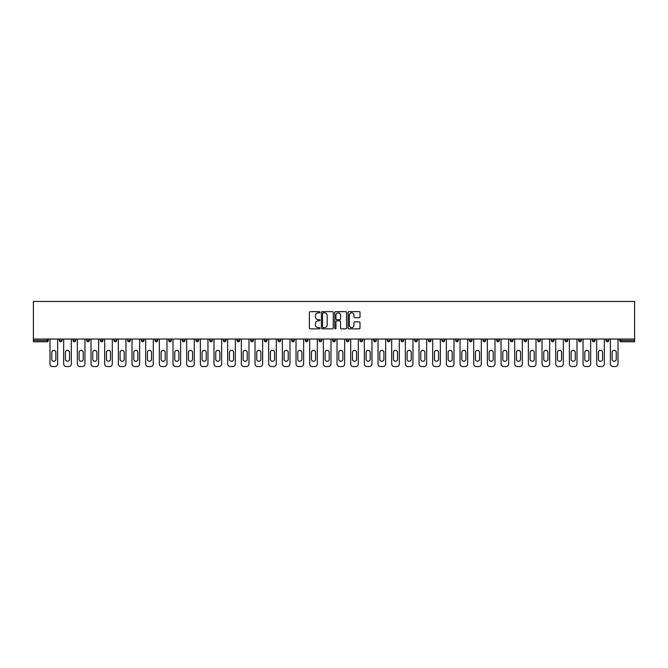 <?xml version="1.0" encoding="UTF-8"?>
<svg xmlns="http://www.w3.org/2000/svg" width="668" height="668" viewBox="0 0 668 668"><rect width="100%" height="100%" fill="white"/><g stroke="black" fill="none" stroke-linecap="round" stroke-linejoin="round"><path stroke-width="1" d="M319.98 312.248A0.601 0.601 0 0 0 319.379 311.647L310.244 311.647A0.86 0.86 0 0 0 309.384 312.507L309.384 327.988A0.86 0.86 0 0 0 310.244 328.848L319.379 328.848A0.601 0.601 0 0 0 319.98 328.238A0.601 0.601 0 0 0 319.379 327.637L318.202 327.637A2.755 2.755 0 0 1 315.446 324.89L315.446 323.596A2.755 2.755 0 0 1 318.202 320.849L319.379 320.849A0.601 0.601 0 0 0 319.98 320.248A0.601 0.601 0 0 0 319.379 319.646L318.202 319.646A2.755 2.755 0 0 1 315.446 316.891L315.446 315.605A2.755 2.755 0 0 1 318.202 312.849L319.379 312.849A0.601 0.601 0 0 0 319.98 312.248M359.134 317.709A0.86 0.86 0 0 0 359.994 316.849L359.994 312.507A0.86 0.86 0 0 0 359.134 311.647L348.988 311.647A0.86 0.86 0 0 0 348.128 312.507L348.128 327.988A0.86 0.86 0 0 0 348.988 328.848L359.134 328.848A0.86 0.86 0 0 0 359.994 327.988L359.994 322.736A0.86 0.86 0 0 0 359.134 321.876L354.791 321.876A0.86 0.86 0 0 0 353.931 322.736L353.931 325.341A2.305 2.305 0 0 1 351.627 327.637A2.305 2.305 0 0 1 349.331 325.341L349.331 315.146A2.305 2.305 0 0 1 351.627 312.849A2.305 2.305 0 0 1 353.931 315.146L353.931 316.849A0.86 0.86 0 0 0 354.791 317.709L359.134 317.709M634.6 339.035L33.4 339.035L33.4 301.452L634.6 301.452L634.6 341.757L621.023 341.757A1.311 1.311 0 0 1 619.704 340.438L619.704 339.035M333.248 312.507A0.86 0.86 0 0 0 332.388 311.647L322.243 311.647A0.86 0.86 0 0 0 321.383 312.507L321.383 327.988A0.86 0.86 0 0 0 322.243 328.848L332.388 328.848A0.86 0.86 0 0 0 333.248 327.988L333.248 312.507M335.612 311.647L345.757 311.647A0.86 0.86 0 0 1 346.617 312.507L346.617 327.988A0.86 0.86 0 0 1 345.757 328.848L341.415 328.848A0.86 0.86 0 0 1 340.555 327.988L340.555 321.709A0.86 0.86 0 0 0 339.695 320.849L336.814 320.849A0.86 0.86 0 0 0 335.954 321.709L335.954 328.238A0.601 0.601 0 0 1 335.353 328.848A0.601 0.601 0 0 1 334.751 328.238L334.751 312.507A0.86 0.86 0 0 1 335.612 311.647M48.296 339.035L48.296 340.438A1.311 1.311 0 0 1 46.977 341.757L33.4 341.757L33.4 340.438L46.977 340.438L46.977 339.035M33.4 339.035L33.4 340.438M61.965 339.035L61.965 340.438L59.335 340.438A1.311 1.311 0 0 0 60.646 341.757A1.311 1.311 0 0 1 59.335 340.438L59.335 339.035M46.977 341.757A1.311 1.311 0 0 0 48.296 340.438L46.977 340.438L46.977 341.757M73.004 339.035L73.004 340.438L73.004 339.035M75.626 339.035L75.626 340.438L75.626 339.035M89.295 339.035L89.295 340.438L86.665 340.438A1.311 1.311 0 0 0 87.984 341.757A1.311 1.311 0 0 1 86.665 340.438L86.665 339.035M100.334 339.035L100.334 340.438L100.334 339.035M102.964 339.035L102.964 340.438L102.964 339.035M114.003 339.035L114.003 340.438L114.003 339.035M116.633 339.035L116.633 340.438L116.633 339.035M130.302 339.035L130.302 340.438A1.311 1.311 0 0 1 128.982 341.757A1.311 1.311 0 0 1 127.671 340.438L127.671 339.035M141.34 340.438L143.971 340.438L143.971 339.035L143.971 340.438A1.311 1.311 0 0 1 142.651 341.757A1.311 1.311 0 0 1 141.34 340.438L141.34 339.035M155.009 340.438L157.631 340.438L157.631 339.035L157.631 340.438A1.311 1.311 0 0 1 156.32 341.757A1.311 1.311 0 0 1 155.009 340.438L155.009 339.035M171.3 339.035L171.3 340.438A1.311 1.311 0 0 1 169.989 341.757A1.311 1.311 0 0 1 168.678 340.438L168.678 339.035M182.339 340.438L184.969 340.438L184.969 339.035L184.969 340.438A1.311 1.311 0 0 1 183.658 341.757A1.311 1.311 0 0 1 182.339 340.438L182.339 339.035M198.638 339.035L198.638 340.438A1.311 1.311 0 0 1 197.327 341.757A1.311 1.311 0 0 1 196.008 340.438L196.008 339.035M209.677 339.035L209.677 340.438L209.677 339.035M212.307 339.035L212.307 340.438A1.311 1.311 0 0 1 210.988 341.757A1.311 1.311 0 0 1 209.677 340.438L212.307 340.438M223.346 339.035L223.346 340.438L223.346 339.035M225.976 339.035L225.976 340.438A1.311 1.311 0 0 1 224.657 341.757A1.311 1.311 0 0 1 223.346 340.438L225.976 340.438M237.015 340.438L239.645 340.438L239.645 339.035L239.645 340.438A1.311 1.311 0 0 1 238.326 341.757A1.311 1.311 0 0 1 237.015 340.438L237.015 339.035M250.684 340.438L253.306 340.438L253.306 339.035L253.306 340.438A1.311 1.311 0 0 1 251.995 341.757A1.311 1.311 0 0 1 250.684 340.438L250.684 339.035M266.975 339.035L266.975 340.438A1.311 1.311 0 0 1 265.664 341.757A1.311 1.311 0 0 1 264.344 340.438L264.344 339.035M279.333 341.757A1.311 1.311 0 0 0 280.644 340.438L280.644 339.035L280.644 340.438A1.311 1.311 0 0 1 279.333 341.757A1.311 1.311 0 0 1 278.013 340.438L278.013 339.035M294.312 339.035L294.312 340.438A1.311 1.311 0 0 1 292.993 341.757A1.311 1.311 0 0 1 291.682 340.438L291.682 339.035M307.981 339.035L307.981 340.438A1.311 1.311 0 0 1 306.662 341.757A1.311 1.311 0 0 1 305.351 340.438L305.351 339.035M319.02 339.035L319.02 340.438L319.02 339.035M321.65 339.035L321.65 340.438A1.311 1.311 0 0 1 320.331 341.757A1.311 1.311 0 0 1 319.02 340.438L321.65 340.438M332.689 339.035L332.689 340.438L332.689 339.035M335.311 339.035L335.311 340.438A1.311 1.311 0 0 1 334 341.757A1.311 1.311 0 0 1 332.689 340.438L335.311 340.438A1.311 1.311 0 0 1 334 341.757M346.35 339.035L346.35 340.438L346.35 339.035M348.98 339.035L348.98 340.438A1.311 1.311 0 0 1 347.669 341.757A1.311 1.311 0 0 1 346.35 340.438A1.311 1.311 0 0 0 347.669 341.757A1.311 1.311 0 0 0 348.98 340.438L346.35 340.438A1.311 1.311 0 0 0 347.669 341.757M360.019 339.035L360.019 340.438L360.019 339.035M362.649 339.035L362.649 340.438A1.311 1.311 0 0 1 361.338 341.757A1.311 1.311 0 0 1 360.019 340.438A1.311 1.311 0 0 0 361.338 341.757A1.311 1.311 0 0 0 362.649 340.438L360.019 340.438A1.311 1.311 0 0 0 361.338 341.757M375.007 341.757A1.311 1.311 0 0 0 376.318 340.438L376.318 339.035L376.318 340.438A1.311 1.311 0 0 1 375.007 341.757A1.311 1.311 0 0 1 373.688 340.438L373.688 339.035M389.987 339.035L389.987 340.438L387.356 340.438A1.311 1.311 0 0 0 388.667 341.757A1.311 1.311 0 0 1 387.356 340.438L387.356 339.035M403.656 339.035L403.656 340.438A1.311 1.311 0 0 1 402.336 341.757A1.311 1.311 0 0 1 401.025 340.438L401.025 339.035M414.694 339.035L414.694 340.438L414.694 339.035M417.316 339.035L417.316 340.438L417.316 339.035M430.985 339.035L430.985 340.438A1.311 1.311 0 0 1 429.674 341.757A1.311 1.311 0 0 1 428.355 340.438L428.355 339.035M444.654 339.035L444.654 340.438L442.024 340.438A1.311 1.311 0 0 0 443.343 341.757A1.311 1.311 0 0 1 442.024 340.438L442.024 339.035M458.323 339.035L458.323 340.438A1.311 1.311 0 0 1 457.012 341.757A1.311 1.311 0 0 1 455.693 340.438L455.693 339.035M471.992 339.035L471.992 340.438L469.362 340.438A1.311 1.311 0 0 0 470.673 341.757A1.311 1.311 0 0 1 469.362 340.438L469.362 339.035M485.661 339.035L485.661 340.438A1.311 1.311 0 0 1 484.342 341.757A1.311 1.311 0 0 1 483.031 340.438L483.031 339.035M499.322 339.035L499.322 340.438L496.7 340.438A1.311 1.311 0 0 0 498.011 341.757A1.311 1.311 0 0 1 496.7 340.438L496.7 339.035M512.991 339.035L512.991 340.438A1.311 1.311 0 0 1 511.68 341.757A1.311 1.311 0 0 1 510.369 340.438L510.369 339.035M526.66 339.035L526.66 340.438L524.029 340.438A1.311 1.311 0 0 0 525.349 341.757A1.311 1.311 0 0 1 524.029 340.438L524.029 339.035M540.328 339.035L540.328 340.438L537.698 340.438A1.311 1.311 0 0 0 539.018 341.757A1.311 1.311 0 0 1 537.698 340.438L537.698 339.035M553.997 339.035L553.997 340.438L551.367 340.438A1.311 1.311 0 0 0 552.678 341.757A1.311 1.311 0 0 1 551.367 340.438L551.367 339.035M567.666 339.035L567.666 340.438A1.311 1.311 0 0 1 566.347 341.757A1.311 1.311 0 0 1 565.036 340.438L565.036 339.035M578.705 340.438L581.335 340.438L581.335 339.035L581.335 340.438A1.311 1.311 0 0 1 580.016 341.757A1.311 1.311 0 0 1 578.705 340.438L578.705 339.035M594.996 339.035L594.996 340.438A1.311 1.311 0 0 1 593.685 341.757A1.311 1.311 0 0 1 592.374 340.438L592.374 339.035M608.665 339.035L608.665 340.438L606.035 340.438A1.311 1.311 0 0 0 607.354 341.757A1.311 1.311 0 0 1 606.035 340.438L606.035 339.035M60.646 341.757A1.311 1.311 0 0 0 61.965 340.438A1.311 1.311 0 0 1 60.646 341.757A1.311 1.311 0 0 1 59.335 340.438M74.315 341.757A1.311 1.311 0 0 1 73.004 340.438L75.626 340.438A1.311 1.311 0 0 1 74.315 341.757M87.984 341.757A1.311 1.311 0 0 0 89.295 340.438A1.311 1.311 0 0 1 87.984 341.757A1.311 1.311 0 0 1 86.665 340.438M101.653 341.757A1.311 1.311 0 0 1 100.334 340.438A1.311 1.311 0 0 0 101.653 341.757A1.311 1.311 0 0 0 102.964 340.438A1.311 1.311 0 0 1 101.653 341.757A1.311 1.311 0 0 1 100.334 340.438L102.964 340.438M115.322 341.757A1.311 1.311 0 0 1 114.003 340.438A1.311 1.311 0 0 0 115.322 341.757A1.311 1.311 0 0 0 116.633 340.438A1.311 1.311 0 0 1 115.322 341.757A1.311 1.311 0 0 1 114.003 340.438L116.633 340.438M387.356 340.438A1.311 1.311 0 0 0 388.667 341.757A1.311 1.311 0 0 0 389.987 340.438M416.005 341.757A1.311 1.311 0 0 1 414.694 340.438A1.311 1.311 0 0 0 416.005 341.757A1.311 1.311 0 0 0 417.316 340.438A1.311 1.311 0 0 1 416.005 341.757A1.311 1.311 0 0 1 414.694 340.438L417.316 340.438M442.024 340.438A1.311 1.311 0 0 0 443.343 341.757A1.311 1.311 0 0 0 444.654 340.438M470.673 341.757A1.311 1.311 0 0 0 471.992 340.438A1.311 1.311 0 0 1 470.673 341.757A1.311 1.311 0 0 1 469.362 340.438M496.7 340.438A1.311 1.311 0 0 0 498.011 341.757A1.311 1.311 0 0 0 499.322 340.438M511.68 341.757A1.311 1.311 0 0 0 512.991 340.438L510.369 340.438M524.029 340.438A1.311 1.311 0 0 0 525.349 341.757A1.311 1.311 0 0 0 526.66 340.438M537.698 340.438A1.311 1.311 0 0 0 539.018 341.757A1.311 1.311 0 0 0 540.328 340.438M551.367 340.438A1.311 1.311 0 0 0 552.678 341.757A1.311 1.311 0 0 0 553.997 340.438M607.354 341.757A1.311 1.311 0 0 0 608.665 340.438A1.311 1.311 0 0 1 607.354 341.757A1.311 1.311 0 0 1 606.035 340.438M323.187 312.849A0.601 0.601 0 0 0 322.586 313.451L322.586 327.036A0.601 0.601 0 0 0 323.187 327.637L324.431 327.637A2.755 2.755 0 0 0 327.186 324.89L327.186 315.605A2.755 2.755 0 0 0 324.431 312.849L323.187 312.849M340.555 315.196A2.305 2.305 0 0 0 338.259 312.891A2.305 2.305 0 0 0 335.954 315.196L335.954 318.786A0.86 0.86 0 0 0 336.814 319.646L339.695 319.646A0.86 0.86 0 0 0 340.555 318.786L340.555 315.196M57.623 339.035L57.623 363.918A2.63 2.63 0 0 1 54.993 366.548L52.63 366.548A2.63 2.63 0 0 1 50 363.918L50 339.035M51.753 352.395A2.062 2.062 0 0 1 53.816 350.341A2.062 2.062 0 0 1 55.87 352.395L55.87 359.234A2.062 2.062 0 0 1 53.816 361.288A2.062 2.062 0 0 1 51.753 359.234L51.753 352.395M71.292 339.035L71.292 363.918A2.63 2.63 0 0 1 68.662 366.548L66.299 366.548A2.63 2.63 0 0 1 63.669 363.918L63.669 339.035M65.422 352.395A2.062 2.062 0 0 1 67.485 350.341A2.062 2.062 0 0 1 69.539 352.395L69.539 359.234A2.062 2.062 0 0 1 67.485 361.288A2.062 2.062 0 0 1 65.422 359.234L65.422 352.395M84.961 339.035L84.961 363.918A2.63 2.63 0 0 1 82.331 366.548L79.968 366.548A2.63 2.63 0 0 1 77.338 363.918L77.338 339.035M79.091 352.395A2.062 2.062 0 0 1 81.145 350.341A2.062 2.062 0 0 1 83.208 352.395L83.208 359.234A2.062 2.062 0 0 1 81.145 361.288A2.062 2.062 0 0 1 79.091 359.234L79.091 352.395M98.63 339.035L98.63 363.918A2.63 2.63 0 0 1 96 366.548L93.637 366.548A2.63 2.63 0 0 1 91.007 363.918L91.007 339.035M92.76 352.395A2.062 2.062 0 0 1 94.814 350.341A2.062 2.062 0 0 1 96.877 352.395L96.877 359.234A2.062 2.062 0 0 1 94.814 361.288A2.062 2.062 0 0 1 92.76 359.234L92.76 352.395M112.299 339.035L112.299 363.918A2.63 2.63 0 0 1 109.669 366.548L107.297 366.548A2.63 2.63 0 0 1 104.676 363.918L104.676 339.035M106.429 352.395A2.062 2.062 0 0 1 108.483 350.341A2.062 2.062 0 0 1 110.546 352.395L110.546 359.234A2.062 2.062 0 0 1 108.483 361.288A2.062 2.062 0 0 1 106.429 359.234L106.429 352.395M125.96 339.035L125.96 363.918A2.63 2.63 0 0 1 123.338 366.548L120.966 366.548A2.63 2.63 0 0 1 118.345 363.918L118.345 339.035M120.09 352.395A2.062 2.062 0 0 1 122.152 350.341A2.062 2.062 0 0 1 124.215 352.395L124.215 359.234A2.062 2.062 0 0 1 122.152 361.288A2.062 2.062 0 0 1 120.09 359.234L120.09 352.395M139.629 339.035L139.629 363.918A2.63 2.63 0 0 1 136.998 366.548L134.635 366.548A2.63 2.63 0 0 1 132.005 363.918L132.005 339.035M133.759 352.395A2.062 2.062 0 0 1 135.821 350.341A2.062 2.062 0 0 1 137.875 352.395L137.875 359.234A2.062 2.062 0 0 1 135.821 361.288A2.062 2.062 0 0 1 133.759 359.234L133.759 352.395M153.298 339.035L153.298 363.918A2.63 2.63 0 0 1 150.667 366.548L148.304 366.548A2.63 2.63 0 0 1 145.674 363.918L145.674 339.035M147.428 352.395A2.062 2.062 0 0 1 149.49 350.341A2.062 2.062 0 0 1 151.544 352.395L151.544 359.234A2.062 2.062 0 0 1 149.49 361.288A2.062 2.062 0 0 1 147.428 359.234L147.428 352.395M166.967 339.035L166.967 363.918A2.63 2.63 0 0 1 164.336 366.548L161.973 366.548A2.63 2.63 0 0 1 159.343 363.918L159.343 339.035M161.097 352.395A2.062 2.062 0 0 1 163.151 350.341A2.062 2.062 0 0 1 165.213 352.395L165.213 359.234A2.062 2.062 0 0 1 163.151 361.288A2.062 2.062 0 0 1 161.097 359.234L161.097 352.395M180.636 339.035L180.636 363.918A2.63 2.63 0 0 1 178.005 366.548L175.642 366.548A2.63 2.63 0 0 1 173.012 363.918L173.012 339.035M174.766 352.395A2.062 2.062 0 0 1 176.82 350.341A2.062 2.062 0 0 1 178.882 352.395L178.882 359.234A2.062 2.062 0 0 1 176.82 361.288A2.062 2.062 0 0 1 174.766 359.234L174.766 352.395M194.304 339.035L194.304 363.918A2.63 2.63 0 0 1 191.674 366.548L189.311 366.548A2.63 2.63 0 0 1 186.681 363.918L186.681 339.035M188.434 352.395A2.062 2.062 0 0 1 190.489 350.341A2.062 2.062 0 0 1 192.551 352.395L192.551 359.234A2.062 2.062 0 0 1 190.489 361.288A2.062 2.062 0 0 1 188.434 359.234L188.434 352.395M207.965 339.035L207.965 363.918A2.63 2.63 0 0 1 205.343 366.548L202.972 366.548A2.63 2.63 0 0 1 200.35 363.918L200.35 339.035M202.095 352.395A2.062 2.062 0 0 1 204.157 350.341A2.062 2.062 0 0 1 206.22 352.395L206.22 359.234A2.062 2.062 0 0 1 204.157 361.288A2.062 2.062 0 0 1 202.095 359.234L202.095 352.395M221.634 339.035L221.634 363.918A2.63 2.63 0 0 1 219.012 366.548L216.641 366.548A2.63 2.63 0 0 1 214.011 363.918L214.011 339.035M215.764 352.395A2.062 2.062 0 0 1 217.826 350.341A2.062 2.062 0 0 1 219.881 352.395L219.881 359.234A2.062 2.062 0 0 1 217.826 361.288A2.062 2.062 0 0 1 215.764 359.234L215.764 352.395M235.303 339.035L235.303 363.918A2.63 2.63 0 0 1 232.673 366.548L230.31 366.548A2.63 2.63 0 0 1 227.679 363.918L227.679 339.035M229.433 352.395A2.062 2.062 0 0 1 231.495 350.341A2.062 2.062 0 0 1 233.549 352.395L233.549 359.234A2.062 2.062 0 0 1 231.495 361.288A2.062 2.062 0 0 1 229.433 359.234L229.433 352.395M248.972 339.035L248.972 363.918A2.63 2.63 0 0 1 246.342 366.548L243.979 366.548A2.63 2.63 0 0 1 241.348 363.918L241.348 339.035M243.102 352.395A2.062 2.062 0 0 1 245.164 350.341A2.062 2.062 0 0 1 247.218 352.395L247.218 359.234A2.062 2.062 0 0 1 245.164 361.288A2.062 2.062 0 0 1 243.102 359.234L243.102 352.395M262.641 339.035L262.641 363.918A2.63 2.63 0 0 1 260.011 366.548L257.648 366.548A2.63 2.63 0 0 1 255.017 363.918L255.017 339.035M256.771 352.395A2.062 2.062 0 0 1 258.825 350.341A2.062 2.062 0 0 1 260.887 352.395L260.887 359.234A2.062 2.062 0 0 1 258.825 361.288A2.062 2.062 0 0 1 256.771 359.234L256.771 352.395M276.31 339.035L276.31 363.918A2.63 2.63 0 0 1 273.68 366.548L271.317 366.548A2.63 2.63 0 0 1 268.686 363.918L268.686 339.035M270.44 352.395A2.062 2.062 0 0 1 272.494 350.341A2.062 2.062 0 0 1 274.556 352.395L274.556 359.234A2.062 2.062 0 0 1 272.494 361.288A2.062 2.062 0 0 1 270.44 359.234L270.44 352.395M289.97 339.035L289.97 363.918A2.63 2.63 0 0 1 287.349 366.548L284.977 366.548A2.63 2.63 0 0 1 282.355 363.918L282.355 339.035M284.1 352.395A2.062 2.062 0 0 1 286.163 350.341A2.062 2.062 0 0 1 288.225 352.395L288.225 359.234A2.062 2.062 0 0 1 286.163 361.288A2.062 2.062 0 0 1 284.1 359.234L284.1 352.395M303.639 339.035L303.639 363.918A2.63 2.63 0 0 1 301.017 366.548L298.646 366.548A2.63 2.63 0 0 1 296.016 363.918L296.016 339.035M297.769 352.395A2.062 2.062 0 0 1 299.832 350.341A2.062 2.062 0 0 1 301.886 352.395L301.886 359.234A2.062 2.062 0 0 1 299.832 361.288A2.062 2.062 0 0 1 297.769 359.234L297.769 352.395M317.308 339.035L317.308 363.918A2.63 2.63 0 0 1 314.678 366.548L312.315 366.548A2.63 2.63 0 0 1 309.685 363.918L309.685 339.035M311.438 352.395A2.062 2.062 0 0 1 313.501 350.341A2.062 2.062 0 0 1 315.555 352.395L315.555 359.234A2.062 2.062 0 0 1 313.501 361.288A2.062 2.062 0 0 1 311.438 359.234L311.438 352.395M330.977 339.035L330.977 363.918A2.63 2.63 0 0 1 328.347 366.548L325.984 366.548A2.63 2.63 0 0 1 323.354 363.918L323.354 339.035M325.107 352.395A2.062 2.062 0 0 1 327.17 350.341A2.062 2.062 0 0 1 329.224 352.395L329.224 359.234A2.062 2.062 0 0 1 327.17 361.288A2.062 2.062 0 0 1 325.107 359.234L325.107 352.395M344.646 339.035L344.646 363.918A2.63 2.63 0 0 1 342.016 366.548L339.653 366.548A2.63 2.63 0 0 1 337.023 363.918L337.023 339.035M338.776 352.395A2.062 2.062 0 0 1 340.83 350.341A2.062 2.062 0 0 1 342.893 352.395L342.893 359.234A2.062 2.062 0 0 1 340.83 361.288A2.062 2.062 0 0 1 338.776 359.234L338.776 352.395M358.315 339.035L358.315 363.918A2.63 2.63 0 0 1 355.685 366.548L353.322 366.548A2.63 2.63 0 0 1 350.692 363.918L350.692 339.035M352.445 352.395A2.062 2.062 0 0 1 354.499 350.341A2.062 2.062 0 0 1 356.562 352.395L356.562 359.234A2.062 2.062 0 0 1 354.499 361.288A2.062 2.062 0 0 1 352.445 359.234L352.445 352.395M371.984 339.035L371.984 363.918A2.63 2.63 0 0 1 369.354 366.548L366.982 366.548A2.63 2.63 0 0 1 364.361 363.918L364.361 339.035M366.114 352.395A2.062 2.062 0 0 1 368.168 350.341A2.062 2.062 0 0 1 370.231 352.395L370.231 359.234A2.062 2.062 0 0 1 368.168 361.288A2.062 2.062 0 0 1 366.114 359.234L366.114 352.395M385.645 339.035L385.645 363.918A2.63 2.63 0 0 1 383.023 366.548L380.651 366.548A2.63 2.63 0 0 1 378.03 363.918L378.03 339.035M379.775 352.395A2.062 2.062 0 0 1 381.837 350.341A2.062 2.062 0 0 1 383.9 352.395L383.9 359.234A2.062 2.062 0 0 1 381.837 361.288A2.062 2.062 0 0 1 379.775 359.234L379.775 352.395M399.314 339.035L399.314 363.918A2.63 2.63 0 0 1 396.683 366.548L394.32 366.548A2.63 2.63 0 0 1 391.69 363.918L391.69 339.035M393.444 352.395A2.062 2.062 0 0 1 395.506 350.341A2.062 2.062 0 0 1 397.56 352.395L397.56 359.234A2.062 2.062 0 0 1 395.506 361.288A2.062 2.062 0 0 1 393.444 359.234L393.444 352.395M412.983 339.035L412.983 363.918A2.63 2.63 0 0 1 410.352 366.548L407.989 366.548A2.63 2.63 0 0 1 405.359 363.918L405.359 339.035M407.113 352.395A2.062 2.062 0 0 1 409.175 350.341A2.062 2.062 0 0 1 411.229 352.395L411.229 359.234A2.062 2.062 0 0 1 409.175 361.288A2.062 2.062 0 0 1 407.113 359.234L407.113 352.395M426.652 339.035L426.652 363.918A2.63 2.63 0 0 1 424.021 366.548L421.658 366.548A2.63 2.63 0 0 1 419.028 363.918L419.028 339.035M420.782 352.395A2.062 2.062 0 0 1 422.836 350.341A2.062 2.062 0 0 1 424.898 352.395L424.898 359.234A2.062 2.062 0 0 1 422.836 361.288A2.062 2.062 0 0 1 420.782 359.234L420.782 352.395M440.321 339.035L440.321 363.918A2.63 2.63 0 0 1 437.69 366.548L435.327 366.548A2.63 2.63 0 0 1 432.697 363.918L432.697 339.035M434.45 352.395A2.062 2.062 0 0 1 436.505 350.341A2.062 2.062 0 0 1 438.567 352.395L438.567 359.234A2.062 2.062 0 0 1 436.505 361.288A2.062 2.062 0 0 1 434.45 359.234L434.45 352.395M453.99 339.035L453.99 363.918A2.63 2.63 0 0 1 451.359 366.548L448.988 366.548A2.63 2.63 0 0 1 446.366 363.918L446.366 339.035M448.119 352.395A2.062 2.062 0 0 1 450.174 350.341A2.062 2.062 0 0 1 452.236 352.395L452.236 359.234A2.062 2.062 0 0 1 450.174 361.288A2.062 2.062 0 0 1 448.119 359.234L448.119 352.395M467.65 339.035L467.65 363.918A2.63 2.63 0 0 1 465.028 366.548L462.657 366.548A2.63 2.63 0 0 1 460.035 363.918L460.035 339.035M461.78 352.395A2.062 2.062 0 0 1 463.842 350.341A2.062 2.062 0 0 1 465.905 352.395L465.905 359.234A2.062 2.062 0 0 1 463.842 361.288A2.062 2.062 0 0 1 461.78 359.234L461.78 352.395M481.319 339.035L481.319 363.918A2.63 2.63 0 0 1 478.689 366.548L476.326 366.548A2.63 2.63 0 0 1 473.695 363.918L473.695 339.035M475.449 352.395A2.062 2.062 0 0 1 477.511 350.341A2.062 2.062 0 0 1 479.566 352.395L479.566 359.234A2.062 2.062 0 0 1 477.511 361.288A2.062 2.062 0 0 1 475.449 359.234L475.449 352.395M494.988 339.035L494.988 363.918A2.63 2.63 0 0 1 492.358 366.548L489.995 366.548A2.63 2.63 0 0 1 487.364 363.918L487.364 339.035M489.118 352.395A2.062 2.062 0 0 1 491.18 350.341A2.062 2.062 0 0 1 493.235 352.395L493.235 359.234A2.062 2.062 0 0 1 491.18 361.288A2.062 2.062 0 0 1 489.118 359.234L489.118 352.395M508.657 339.035L508.657 363.918A2.63 2.63 0 0 1 506.027 366.548L503.664 366.548A2.63 2.63 0 0 1 501.033 363.918L501.033 339.035M502.787 352.395A2.062 2.062 0 0 1 504.849 350.341A2.062 2.062 0 0 1 506.903 352.395L506.903 359.234A2.062 2.062 0 0 1 504.849 361.288A2.062 2.062 0 0 1 502.787 359.234L502.787 352.395M522.326 339.035L522.326 363.918A2.63 2.63 0 0 1 519.696 366.548L517.333 366.548A2.63 2.63 0 0 1 514.702 363.918L514.702 339.035M516.456 352.395A2.062 2.062 0 0 1 518.51 350.341A2.062 2.062 0 0 1 520.572 352.395L520.572 359.234A2.062 2.062 0 0 1 518.51 361.288A2.062 2.062 0 0 1 516.456 359.234L516.456 352.395M535.995 339.035L535.995 363.918A2.63 2.63 0 0 1 533.365 366.548L531.002 366.548A2.63 2.63 0 0 1 528.371 363.918L528.371 339.035M530.125 352.395A2.062 2.062 0 0 1 532.179 350.341A2.062 2.062 0 0 1 534.241 352.395L534.241 359.234A2.062 2.062 0 0 1 532.179 361.288A2.062 2.062 0 0 1 530.125 359.234L530.125 352.395M549.655 339.035L549.655 363.918A2.63 2.63 0 0 1 547.034 366.548L544.662 366.548A2.63 2.63 0 0 1 542.04 363.918L542.04 339.035M543.785 352.395A2.062 2.062 0 0 1 545.848 350.341A2.062 2.062 0 0 1 547.91 352.395L547.91 359.234A2.062 2.062 0 0 1 545.848 361.288A2.062 2.062 0 0 1 543.785 359.234L543.785 352.395M563.324 339.035L563.324 363.918A2.63 2.63 0 0 1 560.702 366.548L558.331 366.548A2.63 2.63 0 0 1 555.701 363.918L555.701 339.035M557.454 352.395A2.062 2.062 0 0 1 559.517 350.341A2.062 2.062 0 0 1 561.571 352.395L561.571 359.234A2.062 2.062 0 0 1 559.517 361.288A2.062 2.062 0 0 1 557.454 359.234L557.454 352.395M576.993 339.035L576.993 363.918A2.63 2.63 0 0 1 574.363 366.548L572 366.548A2.63 2.63 0 0 1 569.37 363.918L569.37 339.035M571.123 352.395A2.062 2.062 0 0 1 573.186 350.341A2.062 2.062 0 0 1 575.24 352.395L575.24 359.234A2.062 2.062 0 0 1 573.186 361.288A2.062 2.062 0 0 1 571.123 359.234L571.123 352.395M590.662 339.035L590.662 363.918A2.63 2.63 0 0 1 588.032 366.548L585.669 366.548A2.63 2.63 0 0 1 583.039 363.918L583.039 339.035M584.792 352.395A2.062 2.062 0 0 1 586.855 350.341A2.062 2.062 0 0 1 588.909 352.395L588.909 359.234A2.062 2.062 0 0 1 586.855 361.288A2.062 2.062 0 0 1 584.792 359.234L584.792 352.395M604.331 339.035L604.331 363.918A2.63 2.63 0 0 1 601.701 366.548L599.338 366.548A2.63 2.63 0 0 1 596.708 363.918L596.708 339.035M598.461 352.395A2.062 2.062 0 0 1 600.515 350.341A2.062 2.062 0 0 1 602.578 352.395L602.578 359.234A2.062 2.062 0 0 1 600.515 361.288A2.062 2.062 0 0 1 598.461 359.234L598.461 352.395M618 339.035L618 363.918A2.63 2.63 0 0 1 615.37 366.548L613.007 366.548A2.63 2.63 0 0 1 610.377 363.918L610.377 339.035M612.13 352.395A2.062 2.062 0 0 1 614.184 350.341A2.062 2.062 0 0 1 616.247 352.395L616.247 359.234A2.062 2.062 0 0 1 614.184 361.288A2.062 2.062 0 0 1 612.13 359.234L612.13 352.395M621.023 339.035L621.023 340.438L634.6 340.438M619.704 340.438L621.023 340.438L621.023 341.757M130.302 340.438L127.671 340.438M171.3 340.438L168.678 340.438M198.638 340.438L196.008 340.438M266.975 340.438L264.344 340.438M280.644 340.438L278.013 340.438M294.312 340.438L291.682 340.438M307.981 340.438L305.351 340.438M376.318 340.438L373.688 340.438M403.656 340.438L401.025 340.438M430.985 340.438L428.355 340.438M458.323 340.438L455.693 340.438M485.661 340.438L483.031 340.438M567.666 340.438L565.036 340.438M594.996 340.438L592.374 340.438"/></g></svg>
